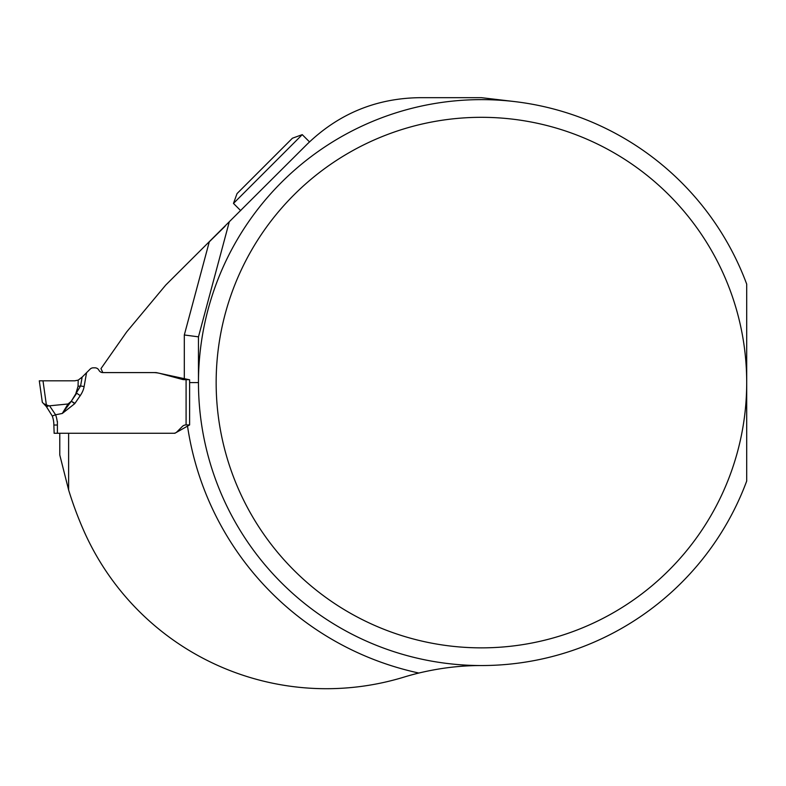 <?xml version="1.0" encoding="UTF-8"?>
<svg xmlns="http://www.w3.org/2000/svg" width="786" height="786" viewBox="0 0 786 786"><rect width="100%" height="100%" fill="white"/><g stroke="black" fill="none" stroke-linecap="round" stroke-linejoin="round"><path stroke-width="1.18" d="M514.437 101.561L481.425 97.68L419.586 97.68C375.963 98.299 338.442 113.842 307.041 144.3C310.313 141.087 310.313 141.087 307.041 144.3C310.313 141.087 310.313 141.087 307.041 144.3L165.767 285.033L126.693 331.889L100.972 368.624L102.819 372.593L156.188 372.593L189.623 379.815L189.623 424.921L174.885 433.263L68.628 433.263L68.628 489.963L59.785 455.015L59.785 433.263M746.7 481.052A282.96 282.96 0 0 1 311.973 609.199A282.96 282.96 0 0 1 311.973 155.982A282.96 282.96 0 0 1 746.7 284.129L746.7 382.585A265.275 265.275 0 0 0 348.788 152.857A265.275 265.275 0 0 0 348.788 612.323A265.275 265.275 0 0 0 746.7 382.585L746.7 481.052M189.623 382.585L198.465 382.585L198.465 336.84L229.198 222.143L198.465 336.84L184.317 334.974L209.282 241.823L225.071 226.28M481.425 665.546C460.851 665.487 440.003 667.982 418.859 673.032A265.275 265.275 0 0 0 403.916 677.129A265.275 265.275 0 0 1 83.454 529.97A366.964 366.964 0 0 1 68.628 489.963M233.471 203.417L237.048 193.582L292.421 138.218L302.246 134.642L233.471 203.417L240.703 210.648M302.246 134.642L309.478 141.863M57.398 421.493L57.398 433.263L54.647 433.263L173.716 433.263A4.421 4.421 0 0 0 176.84 431.966L182.332 426.474A5.306 5.306 0 0 1 186.086 424.921L189.623 424.921M86.548 372.702L84.122 386.574L80.594 385.965L82.147 377.103L90.135 369.115A4.421 4.421 0 0 1 93.259 367.828L94.968 367.828A4.421 4.421 0 0 1 98.898 370.206A4.421 4.421 0 0 0 102.819 372.593L153.26 372.593A27.441 27.441 0 0 1 160.364 373.537L182.264 379.402A7.929 7.929 0 0 0 184.317 379.667L188.945 379.667M82.147 377.103L78.207 380.129L78.05 386.319L80.594 385.965L71.585 400.732L76.723 393.216L80.241 395.623L74.955 403.356A36.382 14.148 -89.6 0 1 74.729 403.67L62.291 413.465L68.028 403.984L49.557 405.812L55.6 414.782L49.557 405.812L48.624 405.733A3.537 1.199 -44.4 0 1 46.286 406.47L42.316 402.285L46.286 406.47L52.269 415.99L46.286 406.47M54.136 432.978L53.861 425.03A26.527 26.527 0 0 0 52.269 415.99L55.6 414.782A30.065 30.065 0 0 1 57.191 421.512M54.096 433.263L54.647 433.263M78.207 380.129L74.768 380.817L39.3 380.817L42.316 402.285M44.055 403.847L46.364 404.859L42.994 380.817M75.908 393.324L78.05 386.319M74.955 403.356L71.32 401.233A7.074 2.751 -179.6 0 1 71.271 401.253L71.398 401.047M55.6 414.782L62.291 413.465L71.32 401.233L74.729 403.67M68.028 403.984L71.271 401.253M46.364 404.859L48.624 405.733M46.895 405.114A3.537 1.159 132.6 0 1 45.283 405.507M418.859 673.032A297.108 297.108 0 0 1 187.52 426.11M184.317 378.675L184.317 334.974M186.086 424.921L186.086 379.667M84.122 386.574A68.991 33.602 -8 0 1 80.241 395.623M52.269 415.99A26.527 26.527 0 0 1 53.861 425.03L57.398 425.03"/></g></svg>
